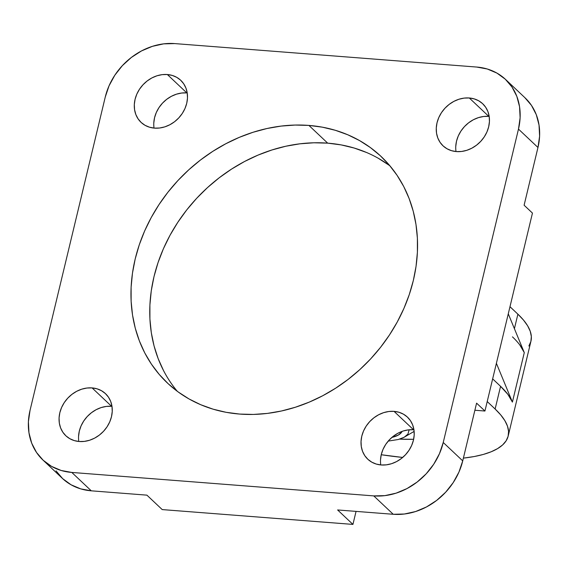 <?xml version="1.0" encoding="UTF-8"?>
<svg xmlns="http://www.w3.org/2000/svg" width="568" height="568" viewBox="0 0 568 568"><rect width="100%" height="100%" fill="white"/><g stroke="black" fill="none" stroke-linecap="round" stroke-linejoin="round"><path stroke-width="0.85" d="M413.639 439.298A111.221 33.633 13.5 0 1 399.602 439.128L413.639 439.298A111.221 33.633 13.5 0 1 399.602 439.128L413.639 439.298M187.22 92.925L185.942 88.104L183.705 83.794L180.596 80.152L176.726 77.333L172.246 75.43L167.333 74.522A28.918 24.381 133.3 0 1 180.738 80.294A28.918 24.381 133.3 0 1 183.684 111.129A28.918 24.381 133.3 0 1 154.46 128.127L159.622 128.006L164.834 126.856L169.896 124.726L174.61 121.694L178.792 117.881L182.292 113.437L184.969 108.523L186.723 103.333L187.483 98.065L187.22 92.925A28.918 24.381 -46.7 0 0 186.815 92.903L167.333 74.522L162.171 74.642L156.96 75.792L151.897 77.922L147.183 80.954L143.001 84.767L139.501 89.212L136.824 94.125L135.07 99.322L134.311 104.583L134.573 109.731L135.851 114.544L138.088 118.861L141.198 122.496L145.067 125.322L149.547 127.218L154.46 128.127A28.918 24.381 133.3 0 1 141.049 122.361A28.918 24.381 133.3 0 1 138.109 91.519A28.918 24.381 133.3 0 1 167.333 74.522L186.815 92.903A28.918 24.381 -46.7 0 0 154.056 128.091M389.989 165.899A155.71 131.293 -46.7 0 0 327.693 143.15L308.907 125.421A155.71 131.293 133.3 0 1 381.114 156.484A155.71 131.293 133.3 0 1 396.968 322.532A155.71 131.293 133.3 0 1 239.611 414.065A155.71 131.293 133.3 0 1 167.397 383.002A155.71 131.293 133.3 0 1 151.549 216.962A155.71 131.293 133.3 0 1 308.907 125.421L327.693 143.15L313.898 142.788L299.904 143.818L285.839 146.232L271.845 150.002L258.049 155.099L244.602 161.475L231.609 169.058L219.22 177.784L207.533 187.568L196.67 198.31L186.737 209.911L177.834 222.266L170.031 235.244L163.421 248.72L158.053 262.579L153.985 276.673L151.258 290.866L149.902 305.037L149.916 319.031L151.315 332.72L154.077 345.983L158.174 358.671L163.57 370.677M394.05 411.367A28.918 24.381 133.3 0 1 407.462 417.132A28.918 24.381 133.3 0 1 410.408 447.967A28.918 24.381 133.3 0 1 381.185 464.972A28.918 24.381 133.3 0 1 367.773 459.2A28.918 24.381 133.3 0 1 364.826 428.364A28.918 24.381 133.3 0 1 394.05 411.367L413.54 429.749L394.05 411.367L388.888 411.488L383.677 412.638L378.622 414.768L373.907 417.8L369.718 421.605L366.218 426.057L363.541 430.97L361.795 436.16L361.035 441.428L361.298 446.569L362.569 451.39L364.805 455.699L367.922 459.342L371.791 462.16L376.272 464.063L381.185 464.972L386.346 464.844L391.558 463.701L396.613 461.571L401.327 458.539L405.516 454.727L409.017 450.275L411.693 445.362L413.44 440.172L414.2 434.903L413.937 429.763L412.666 424.942L410.43 420.632L407.313 416.997L403.443 414.171L398.97 412.269L394.05 411.367M413.944 429.784A28.918 24.381 -46.7 0 0 413.54 429.749A28.918 24.381 -46.7 0 0 380.78 464.936M469.289 97.98A28.918 24.381 133.3 0 1 482.701 103.745A28.918 24.381 133.3 0 1 485.647 134.588A28.918 24.381 133.3 0 1 456.423 151.585A28.918 24.381 133.3 0 1 443.012 145.813A28.918 24.381 133.3 0 1 440.065 114.977A28.918 24.381 133.3 0 1 469.289 97.98L488.778 116.362L469.289 97.98L464.127 98.101L458.916 99.251L453.86 101.381L449.146 104.413L444.957 108.225L441.457 112.67L438.78 117.583L437.026 122.773L436.274 128.041L436.536 133.189L437.807 138.003L440.044 142.312L443.154 145.955L447.03 148.773L451.503 150.676L456.423 151.585L461.585 151.464L466.797 150.314L471.852 148.184L476.566 145.152L480.755 141.34L484.255 136.895L486.932 131.982L488.679 126.792L489.438 121.524L489.176 116.376L487.905 111.562L485.668 107.246L482.551 103.61L478.682 100.784L474.202 98.889L469.289 97.98M489.183 116.397A28.918 24.381 -46.7 0 0 488.778 116.362A28.918 24.381 -46.7 0 0 456.019 151.549M92.094 387.909A28.918 24.381 133.3 0 1 105.506 393.674A28.918 24.381 133.3 0 1 108.445 424.516A28.918 24.381 133.3 0 1 79.222 441.514A28.918 24.381 133.3 0 1 65.817 435.741A28.918 24.381 133.3 0 1 62.87 404.906A28.918 24.381 133.3 0 1 92.094 387.909L111.576 406.29L92.094 387.909L86.932 388.029L81.721 389.179L76.659 391.309L71.944 394.341L67.762 398.154L64.262 402.598L61.585 407.512L59.832 412.702L59.072 417.97L59.335 423.11L60.613 427.931L62.849 432.241L65.959 435.883L69.828 438.702L74.309 440.605L79.222 441.514L84.383 441.386L89.595 440.243L94.657 438.113L99.372 435.081L103.561 431.268L107.054 426.824L109.731 421.903L111.484 416.713L112.244 411.452L111.981 406.305L110.71 401.484L108.474 397.174L105.357 393.539L101.487 390.713L97.007 388.81L92.094 387.909M111.981 406.326A28.918 24.381 -46.7 0 0 111.576 406.29A28.918 24.381 -46.7 0 0 78.817 441.478M500.571 386.339L507.891 394.391L512.407 402.094L496.396 363.307L512.407 402.094A164.606 49.771 -166.5 0 0 500.571 386.339L495.126 409.017L487.216 401.548L495.126 409.017A164.606 49.771 13.5 0 1 508.182 436.025A164.606 49.771 13.5 0 1 463.389 458.127L474.195 456.544L483.318 454.443L491.142 451.787L497.589 448.621L502.595 444.957L506.116 440.832L508.119 436.302L508.573 431.389L507.487 426.156L504.86 420.647L500.727 414.917L495.126 409.017L500.571 386.339L492.655 378.87L500.571 386.339M508.275 313.827L524.285 352.614L512.407 402.094L524.285 352.614L508.275 313.827M519.77 344.911L524.285 352.614A164.606 49.771 13.5 0 0 512.457 336.859M381.235 454.734L402.676 457.446A164.606 49.771 13.5 0 1 381.235 454.734M528.886 345.997L530.881 341.46L531.343 336.547L530.256 331.314L527.629 325.805L523.497 320.075L517.895 314.175L514.409 328.694L517.895 314.175L509.979 306.706L517.895 314.175A164.606 49.771 -166.5 0 1 530.952 341.183L508.182 436.025M56.012 470.858L62.721 478.696L71.057 484.774L80.699 488.87L91.285 490.823L146.906 495.147L162.221 509.588L352.934 524.406L356.058 511.392L352.934 524.406L337.619 509.957L393.248 514.281L404.359 514.012L415.584 511.541L426.483 506.954L436.636 500.429L445.653 492.215L453.193 482.637L458.958 472.051L462.728 460.875L443.239 442.486L518.477 129.106L520.118 117.761L519.55 106.685L516.802 96.304L511.988 87.018L505.279 79.186L496.943 73.102L487.301 69.005L476.715 67.052L174.752 43.594L476.715 67.052A62.281 52.519 133.3 0 1 505.598 79.477A62.281 52.519 133.3 0 1 518.477 129.106L537.967 147.488L524.108 205.218L532.457 213.092L524.108 205.218L537.967 147.488L539.6 136.142L539.032 125.066L536.291 114.686L531.47 105.399L524.768 97.568M532.457 213.092L484.937 411.026L474.883 410.245L484.937 411.026L476.587 403.145L484.937 411.026L532.457 213.092M505.598 79.477L525.08 97.859A62.281 52.519 -46.7 0 1 537.967 147.488L518.477 129.106L443.239 442.486L439.469 453.669L433.704 464.255L426.17 473.833L417.153 482.04L407 488.565L396.102 493.159L384.877 495.63L373.758 495.899L393.248 514.281A62.281 52.519 -46.7 0 0 462.728 460.875L476.587 403.145L462.728 460.875L443.239 442.486A62.281 52.519 133.3 0 1 373.758 495.899L393.248 514.281L337.619 509.957L352.934 524.406L162.221 509.588L146.906 495.147L91.285 490.823L71.802 472.441L91.285 490.823A62.281 52.519 -46.7 0 1 62.402 478.398L42.919 460.016A62.281 52.519 133.3 0 1 30.033 410.387L105.272 97A62.281 52.519 133.3 0 1 174.752 43.594L163.641 43.864L152.416 46.335L141.517 50.921L131.364 57.446L122.347 65.661L114.807 75.239L109.042 85.825L105.272 97L30.033 410.387L28.4 421.733L28.968 432.809L31.709 443.189L36.529 452.476L43.232 460.307L51.567 466.392L61.216 470.489L71.802 472.441A62.281 52.519 133.3 0 1 42.919 460.016M380.517 459.81L381.277 454.542L383.031 449.352L385.707 444.439L389.208 439.994L393.39 436.181L398.104 433.15L403.166 431.02L408.378 429.87L413.54 429.749M389.158 165.288L378.274 158.273M366.573 152.501L354.162 148.035L341.162 144.904L327.693 143.15A155.71 131.293 -46.7 0 0 174.135 228.116A155.71 131.293 -46.7 0 0 177.315 391.316M455.756 146.43L456.516 141.162L458.269 135.972L460.946 131.059L464.439 126.607L468.628 122.794L473.343 119.763L478.405 117.633L483.616 116.49L488.778 116.362M78.561 436.359L79.321 431.091L81.068 425.901L83.745 420.98L87.245 416.536L91.434 412.723L96.148 409.691L101.203 407.561L106.415 406.418L111.576 406.29M373.758 495.899L71.802 472.441L373.758 495.899M239.611 414.065L253.406 414.434L267.4 413.405L281.465 410.991L295.459 407.213L309.255 402.116L322.702 395.747L335.695 388.164L348.085 379.438L359.771 369.654L370.634 358.912L380.567 347.304L389.47 334.957L397.273 321.978L403.883 308.495L409.251 294.643L413.319 280.549L416.046 266.349L417.402 252.185L417.388 238.191L415.989 224.495L413.227 211.239L409.13 198.544L403.734 186.538L397.089 175.334L389.257 165.039L380.326 155.746L370.364 147.559L359.487 140.544L347.779 134.772L335.368 130.306L322.368 127.175L308.907 125.421L295.111 125.059L281.11 126.089L267.045 128.503L253.051 132.273L239.263 137.371L225.808 143.747L212.822 151.329L200.426 160.055L188.746 169.839L177.883 180.581L167.951 192.183L159.04 204.537L151.244 217.516L144.627 230.999L139.259 244.851L135.198 258.944L132.472 273.144L131.109 287.309L131.13 301.303L132.522 314.999L135.283 328.254L139.38 340.942L144.783 352.955L151.429 364.159L159.253 374.454L168.192 383.741L178.146 391.934L189.03 398.949L200.731 404.721L213.142 409.187L226.142 412.311L239.611 414.065M153.8 122.972L154.56 117.704L156.306 112.514L158.983 107.6L162.483 103.149L166.672 99.336L171.387 96.311L176.442 94.181L181.653 93.031L186.815 92.903M401.555 432.319L401.193 431.73L401.555 432.319L398.232 435.123L391.863 437.431A60.506 18.297 13.5 0 0 401.555 432.319A60.506 18.297 13.5 0 0 402.108 431.382L401.555 432.319M407.938 434.101L409.137 429.791L407.938 434.101L404.217 437.232L407.938 434.101M404.217 437.232L398.211 439.518L388.228 441.087L398.211 439.518L403.592 437.559M414.136 431.389L403.649 437.53"/></g></svg>
